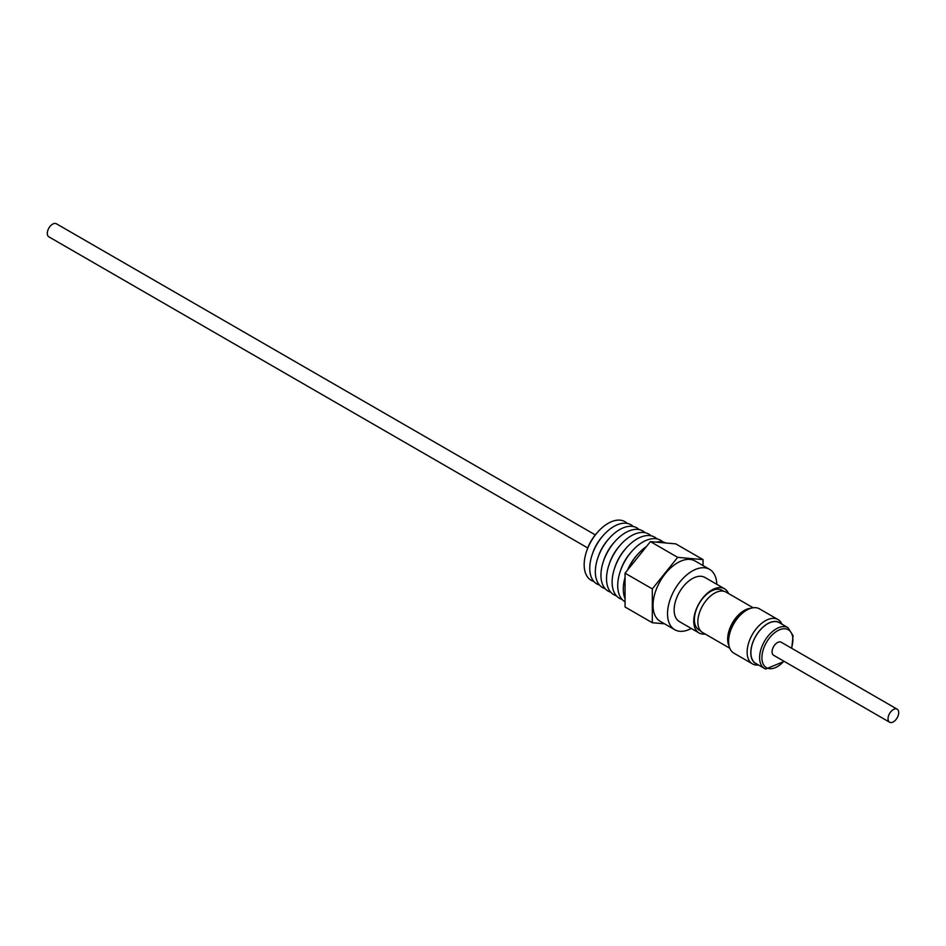 <?xml version="1.0" encoding="UTF-8"?>
<svg xmlns="http://www.w3.org/2000/svg" width="946" height="946" viewBox="0 0 946 946"><rect width="100%" height="100%" fill="white"/><g stroke="black" fill="none" stroke-linecap="round" stroke-linejoin="round"><path stroke-width="1.42" d="M595.294 534.892L56.405 223.776A7.544 4.352 120 0 0 50.587 225.787A7.544 4.352 120 0 0 47.3 233.378A7.544 4.352 120 0 0 48.861 236.843L587.75 547.959M633.241 526.52A34.127 19.7 120 0 0 603.418 535.27L602.2 536.654A28.664 16.555 120 0 0 592.728 553.067L592.137 554.817A34.127 19.7 120 0 0 589.76 568.274A34.127 19.7 120 0 0 599.48 585.018M603.418 535.27A34.127 19.7 120 0 0 592.137 554.817M639.177 529.618A34.411 19.866 120 0 0 609.129 538.463L607.911 539.835A28.948 16.709 120 0 0 598.345 556.414L597.754 558.164A34.411 19.866 120 0 0 595.341 571.739A34.411 19.866 120 0 0 605.121 588.613M609.129 538.463A34.411 19.866 120 0 0 597.754 558.164M645.113 532.704A34.706 20.032 120 0 0 614.841 541.644L613.611 543.028A29.231 16.874 120 0 0 603.95 559.76L603.371 561.51A34.706 20.032 120 0 0 600.935 575.203A34.706 20.032 120 0 0 610.773 592.208M614.841 541.644A34.706 20.032 120 0 0 603.371 561.51M651.049 535.803A34.99 20.197 120 0 0 620.541 544.825L619.323 546.209A29.527 17.04 120 0 0 609.567 563.118L608.976 564.857A34.99 20.197 120 0 0 606.528 578.656A34.99 20.197 120 0 0 616.414 595.803M620.541 544.825A34.99 20.197 120 0 0 608.976 564.857M656.985 538.889A35.274 20.363 120 0 0 626.252 548.018L625.034 549.401A29.811 17.205 120 0 0 615.184 566.465L614.593 568.215A35.274 20.363 120 0 0 612.121 582.121A35.274 20.363 120 0 0 622.066 599.397M626.252 548.018A35.274 20.363 120 0 0 614.593 568.215M662.921 541.987A35.558 20.528 120 0 0 631.952 551.199L630.734 552.582A30.095 17.371 120 0 0 620.789 569.811L620.198 571.561A35.558 20.528 120 0 0 617.714 585.586A35.558 20.528 120 0 0 625.058 601.845M631.952 551.199A35.558 20.528 120 0 0 620.198 571.561M646.496 546.504A35.842 20.694 120 0 0 637.663 554.391L636.445 555.763A30.378 17.536 120 0 0 627.576 570.036M665.866 542.992A35.842 20.694 120 0 0 656.157 542.129M637.663 554.391A35.842 20.694 120 0 0 627.86 569.669M625.058 577.356A35.842 20.694 120 0 0 623.308 589.051A35.842 20.694 120 0 0 625.058 598.723M627.304 523.434A33.843 19.535 120 0 0 597.718 532.09L596.5 533.473A28.38 16.389 120 0 0 587.111 549.721L586.532 551.459A33.843 19.535 120 0 0 584.167 564.809A33.843 19.535 120 0 0 593.828 581.423M597.718 532.09A33.843 19.535 120 0 0 586.532 551.459M691.29 628.475A34.848 20.126 -60 0 1 674.746 629.717L660.249 621.345A34.848 20.126 -60 0 1 653.036 605.393A34.848 20.126 -60 0 1 668.243 570.32A34.848 20.126 -60 0 1 695.097 560.99L709.595 569.362A34.848 20.126 -60 0 1 716.796 584.309M674.746 629.717A34.848 20.126 -60 0 1 667.533 613.765A34.848 20.126 -60 0 1 682.74 578.692A34.848 20.126 -60 0 1 709.595 569.362M728.562 593.568A25.507 14.722 120 0 0 724.53 588.767A25.507 14.722 120 0 0 695.003 612.902A25.507 14.722 120 0 0 699.023 632.945A25.507 14.722 120 0 0 705.196 634.045M723.666 591.215L722.105 590.304A22.964 13.256 120 0 0 710.623 591.439A22.964 13.256 120 0 0 695.523 612.038A22.964 13.256 120 0 0 699.141 630.071L700.714 630.982M699.023 632.945L679.417 621.617A25.507 14.722 -60 0 1 675.397 601.585A25.507 14.722 -60 0 1 704.924 577.45L724.53 588.767M729.78 648.235L702.689 632.59A23.366 13.492 -60 0 1 699.106 613.871A23.366 13.492 -60 0 1 714.372 593.272A23.366 13.492 -60 0 1 726.055 592.113L753.146 607.758M729.082 646.023A23.366 13.492 -60 0 1 744.183 610.489A23.366 13.492 -60 0 1 750.888 608.254M728.692 643.623A22.964 13.256 -60 0 1 744.348 610.915A22.964 13.256 -60 0 1 748.605 609.118M780.675 623.461A23.685 13.682 120 0 0 778.31 622.019A23.685 13.682 120 0 0 754.719 638.03A23.685 13.682 120 0 0 756.776 664.092A23.685 13.682 120 0 0 757.143 664.222M758.479 664.991A25.589 14.769 -60 0 1 753.595 664.435A25.589 14.769 -60 0 1 752.437 663.867A25.589 14.769 -60 0 1 751.893 635.298A25.589 14.769 -60 0 1 776.855 619.003A25.589 14.769 -60 0 1 778.014 619.559A25.589 14.769 -60 0 1 782.011 624.23M788.006 627.695L779.315 622.669A23.532 13.587 120 0 0 778.239 622.161A23.532 13.587 120 0 0 755.275 637.155A23.532 13.587 120 0 0 755.783 663.43L764.474 668.455A23.532 13.587 -60 0 1 763.978 642.18A23.532 13.587 -60 0 1 786.942 627.186A23.532 13.587 -60 0 1 788.006 627.695L793.079 635.712L791.743 648.317M778.014 619.559L759.461 608.846A25.589 14.769 120 0 0 758.302 608.29A25.589 14.769 120 0 0 733.339 624.585A25.589 14.769 120 0 0 733.883 653.154L752.437 663.867M888.034 718.771A7.544 4.352 120 0 0 889.595 722.224A7.544 4.352 120 0 0 895.413 720.213A7.544 4.352 120 0 0 898.7 712.622A7.544 4.352 120 0 0 897.139 709.157A7.544 4.352 120 0 0 891.321 711.179A7.544 4.352 120 0 0 888.034 718.771M897.139 709.157L781.171 642.216A7.544 4.352 120 0 0 775.365 644.238A7.544 4.352 120 0 0 772.066 651.829A7.544 4.352 120 0 0 773.627 655.282L889.595 722.224M664.53 623.816L652.302 622.728L652.302 588.897L677.679 557.348L703.044 559.606L703.044 565.578M652.302 622.728L625.058 606.989L625.058 573.17L650.422 541.609L675.787 543.879L703.044 559.606M625.058 573.17L652.302 588.897M650.422 541.609L677.679 557.348M791.447 648.14A21.888 12.641 120 0 0 787.356 629.303A21.888 12.641 120 0 0 765.539 644.096A21.888 12.641 120 0 0 767.454 668.183A21.888 12.641 120 0 0 783.903 661.207M765.551 668.976A23.532 13.587 -60 0 1 764.474 668.455L765.692 669.047L784.199 661.384"/></g></svg>
